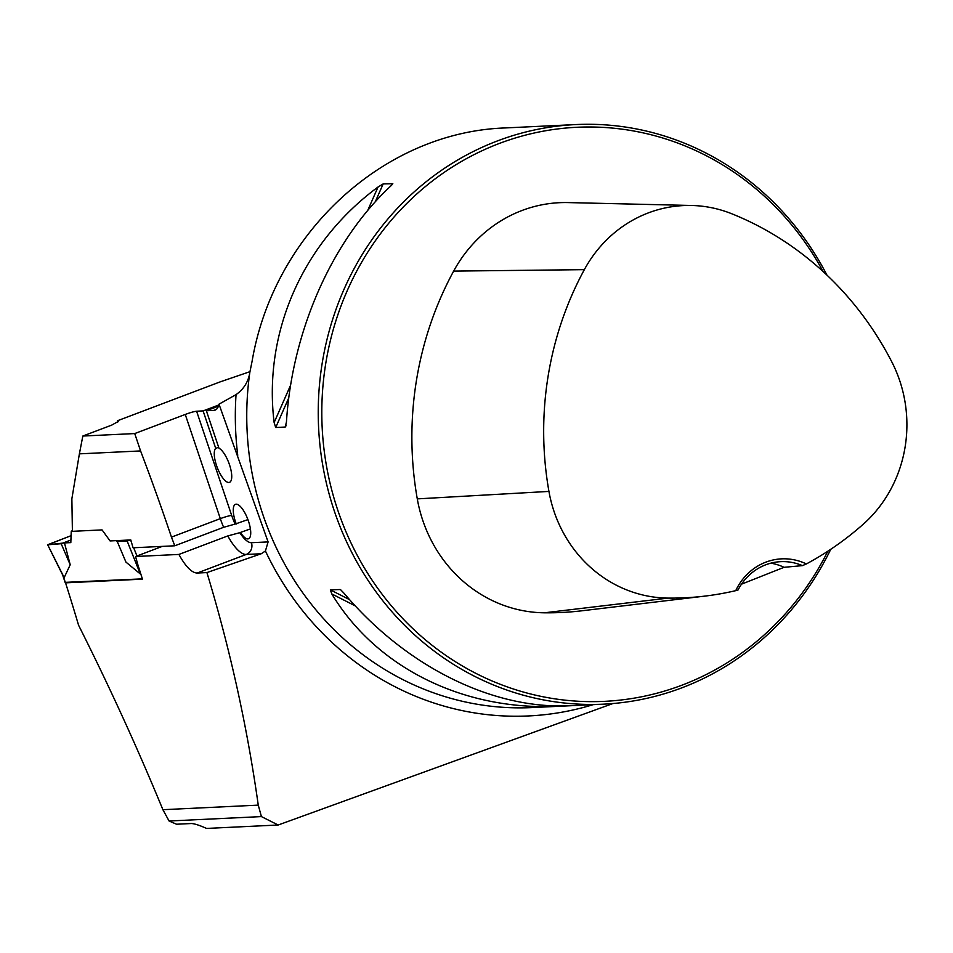 <?xml version="1.0" encoding="UTF-8"?>
<svg xmlns="http://www.w3.org/2000/svg" width="953" height="953" viewBox="0 0 953 953"><rect width="100%" height="100%" fill="white"/><g stroke="black" fill="none" stroke-linecap="round" stroke-linejoin="round"><path stroke-width="1.43" d="M612.946 703.528L278.145 825.012L206.563 828.431C199.725 825.358 194.698 823.714 191.47 823.523L176.543 824.226L169.074 821.01L162.892 809.693L258.263 805.13C247.161 726.424 230.042 648.91 206.92 572.574L261.277 553.741L265.422 550.989L268.103 541.912L218.999 404.167L236.046 394.625C243.885 389.062 248.495 381.569 249.865 372.158L252.068 361.39C273.725 233.402 383.678 132.014 505.221 127.94L575.826 124.569A290.129 271.391 87.3 0 0 318.588 427.313A290.129 271.391 87.3 0 0 603.511 704.16A290.129 271.391 87.3 0 0 830.766 549.285M258.263 805.13L261.42 816.59L278.145 825.012M169.074 821.01L261.42 816.59M162.284 546.391L135.552 556.504L138.114 565.629A2270.57 2123.987 -92.7 0 1 142.462 579.162L65.554 582.843A2270.57 2123.987 87.3 0 1 78.587 625.263C109.178 686.041 137.28 747.521 162.892 809.693M249.984 371.658L220.346 381.808L117.529 420.726L118.41 421.369L111.668 425.133L82.828 436.045L134.73 433.567L185.251 414.448A9.208 0.941 -18.6 0 1 196.604 411.219L231.674 515.418A29.472 9.971 -110.7 0 0 235.117 524.079L247.923 519.611M218.797 404.977L203.108 410.91L196.604 411.219M135.552 556.504L178.902 554.432L227.803 535.931L239.799 532.679A29.472 9.971 -110.7 0 0 251.425 542.71L268.103 541.912M250.413 528.915L239.799 532.679M174.78 545.795L171.469 537.123A2270.57 2123.987 87.3 0 0 140.579 450.936L79.385 453.854L71.868 498.788L72.404 531.321L102.054 529.904L110.072 540.935L130.787 539.946L133.063 547.784L174.78 545.795L223.633 527.307L235.117 524.079M206.92 572.574L197.128 573.051C191.684 572.789 185.609 566.582 178.902 554.432M218.999 404.167A36.845 12.46 -110.7 0 1 215.08 410.135A36.845 12.46 -110.7 0 1 213.734 410.409L206.36 410.755L218.416 406.192M140.579 450.936L134.73 433.567M79.385 453.854L82.828 436.045M117.648 422.262L117.529 420.726M826.966 275.143A290.129 271.391 87.3 0 0 575.826 124.569M392.183 184.596L390.361 186.419C331.835 241.109 292.154 331.048 286.448 421.965L285.209 427.051L275.703 427.504L274.13 422.548C263.088 332.442 302.768 242.491 378.043 187.014L383.177 183.905L392.827 183.726M285.697 426.527L286.103 425.014M340.757 589.871L344.128 593.35C404.465 664.801 488.889 707.781 565.189 705.911L552.871 706.495C459.822 709.175 375.399 666.183 331.811 593.945L330.346 589.871L340.221 589.526M240.573 532.644A18.417 6.23 -110.7 0 0 248.519 538.767A18.417 6.23 -110.7 0 0 247.828 519.337A18.417 6.23 -110.7 0 0 235.474 504.316A18.417 6.23 -110.7 0 0 236.273 524.019M65.554 582.843L66.496 582.486M802.438 565.629L806.369 563.938A58.026 54.273 87.3 0 0 735.74 590.657L738.039 589.99A55.262 51.688 -92.7 0 1 780.733 561.662A55.262 51.688 -92.7 0 1 802.438 565.629L784.057 567.309L741.482 584.189M735.74 590.657A323.472 302.589 -92.7 0 1 704.708 596.125A323.472 302.589 -92.7 0 1 668.017 598.103A130.061 121.662 -92.7 0 1 548.94 491.414A323.472 302.589 -92.7 0 1 584.344 269.651A130.061 121.662 -92.7 0 1 691.556 205.479A130.061 121.662 -92.7 0 1 731.904 213.817A323.472 302.589 -92.7 0 1 891.71 361.699A130.061 121.662 -92.7 0 1 863.239 524.233A323.472 302.589 -92.7 0 1 806.369 563.938M691.556 205.479L568.119 202.584A138.852 129.882 87.3 0 0 453.652 271.105A332.263 310.809 87.3 0 0 417.283 498.884A138.852 129.882 87.3 0 0 544.413 612.803A332.263 310.809 87.3 0 0 582.104 610.766L704.708 596.125M823.094 271.522A287.365 268.806 87.3 0 0 415.163 195.46A287.365 268.806 87.3 0 0 422.655 637.497A287.365 268.806 87.3 0 0 827.835 551.215M770.786 563.175A55.262 51.688 -92.7 0 1 784.057 567.309M203.108 410.91L215.712 448.363A18.417 6.23 -110.7 0 0 217.653 468.531A18.417 6.23 -110.7 0 0 229.518 482.337A18.417 6.23 -110.7 0 0 229.911 466.041A18.417 6.23 -110.7 0 0 218.964 448.208L206.36 410.755M215.712 448.363L218.642 447.255M65.292 582.354L142.366 578.864M140.127 571.871L140.294 573.956L125.951 562.115L116.862 540.613M72.404 531.107L71.249 531.166L70.82 542.614L64.459 542.912L70.212 564.772L64.173 577.589L62.267 573.873M70.212 564.772L61.171 543.71L70.915 540.029L61.171 543.71L47.876 544.782L71.082 535.669L47.65 544.747L64.173 577.589M47.876 544.782L64.459 542.912M130.787 539.946L127.142 540.994L140.294 573.956M130.585 540.029L131.419 542.114M133.67 547.761L136.958 555.98M127.142 540.994L116.457 541.078M72.404 530.726L71.249 531.166M593.135 704.66A298.313 279.062 -92.7 0 1 265.422 550.989M237.75 455.296A298.313 279.062 -92.7 0 1 236.046 394.625M213.734 410.409L216.271 409.445M603.511 704.16L532.036 707.579A290.129 271.391 -92.7 0 1 249.865 372.158M668.017 598.103L544.413 612.803M584.344 269.651L453.652 271.105M548.94 491.414L417.283 498.884M275.703 427.504L288.783 397.866M375.291 201.786L383.177 183.905M274.13 422.548L290.617 385.167M367.679 210.518L378.043 187.014M552.871 706.495L551.358 705.72M355.278 605.894L331.811 593.945M558.982 706.28L558.291 705.935M349.644 599.687L330.346 589.871M223.633 527.307A38.68 13.08 69.3 0 1 220.31 518.646L171.469 537.123M231.674 515.418A9.208 0.941 161.4 0 0 220.31 518.646L185.251 414.448M261.277 553.741L246.243 554.455L197.128 573.051M251.425 542.71A9.208 8.613 87.3 0 1 246.243 554.455A38.68 13.08 69.3 0 1 227.803 535.931M65.352 582.533L63.124 575.922M141.247 575.374L140.198 572.229M65.161 582.497L62.588 574.838M47.65 544.747L63.279 576.231"/></g></svg>
